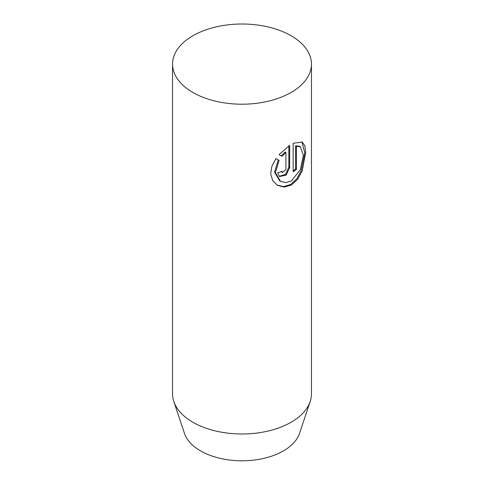 <?xml version="1.0" encoding="UTF-8"?>
<svg xmlns="http://www.w3.org/2000/svg" width="484" height="484" viewBox="0 0 484 484"><rect width="100%" height="100%" fill="white"/><g stroke="black" fill="none" stroke-linecap="round" stroke-linejoin="round"><path stroke-width="0.73" d="M192.886 92.462A69.454 40.099 180 0 1 172.546 64.106A69.454 40.099 180 0 1 215.422 27.062A69.454 40.099 180 0 1 291.114 35.749A69.454 40.099 180 0 1 311.454 64.106A69.454 40.099 180 0 1 268.578 101.15A69.454 40.099 180 0 1 192.886 92.462M172.546 64.106L172.546 393.891A69.454 40.099 0 0 0 173.804 401.49L184.464 433.38A58.6 33.832 0 0 0 200.564 450.894A58.6 33.832 0 0 0 259.17 459.316A58.6 33.832 0 0 0 299.536 433.38L310.196 401.49A69.454 40.099 0 0 0 311.454 393.891L311.454 64.106M173.804 401.49A69.454 40.099 0 0 0 192.886 422.248A69.454 40.099 0 0 0 262.352 432.23A69.454 40.099 0 0 0 310.196 401.49M275.947 158.546L279.093 160.361L275.402 172.637L280.514 181.343L285.772 182.637L291.447 180.907L300.334 169.733L303.383 155.213L300.328 146.7L296.414 146.265L296.414 169.521A69.454 40.099 180 0 1 293.165 171.717L293.165 143.306L302.222 142.03L304.829 145.702L305.682 152.442L302.228 170.81L297.727 179.177L291.471 184.967L284.247 187.09L277.453 185.342L272.74 180.72L270.689 174.022L271.875 166.266L275.947 158.546L279.093 160.361M281.888 171.318L282.493 172.51L285.905 169.563L285.905 152.418L282.087 156.332L279.074 154.59L289.662 145.357L289.662 167.658L286.159 175.093L279.522 176.557L277.61 172.921A69.454 40.099 0 0 0 281.888 171.318M281.252 155.848L285.082 151.946L285.905 152.418M279.123 176.285L285.578 174.403L288.845 167.186L288.845 145.908M293.165 170.719A68.298 39.428 0 0 0 295.591 169.043L295.591 145.793L299.493 146.216L300.328 146.7M280.514 181.343L279.679 180.865L274.549 172.159L278.258 159.877M295.591 145.793L296.414 146.265M295.591 169.043L296.414 169.521M277.029 185.088L283.684 186.606L290.672 184.483L296.759 178.892L301.181 170.84L304.787 152.932L301.98 141.963M288.845 167.186L289.662 167.658M281.664 172.032L282.493 172.51"/></g></svg>
